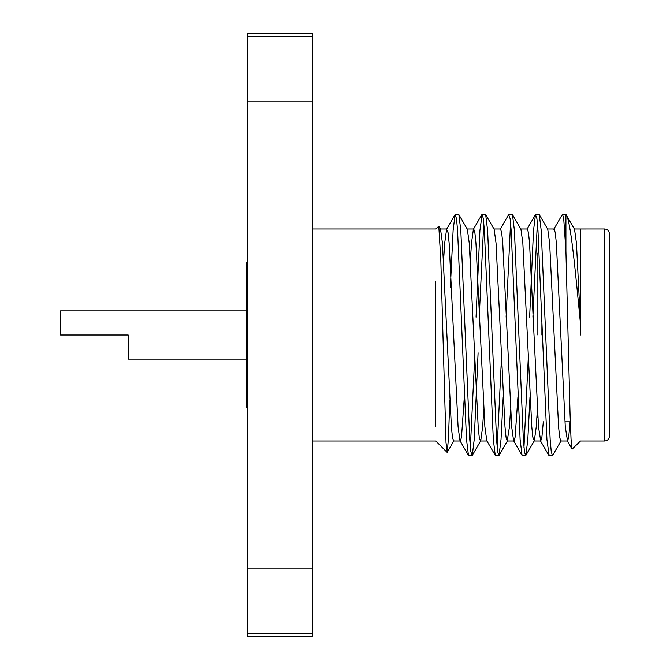 <?xml version="1.0" encoding="UTF-8"?>
<svg xmlns="http://www.w3.org/2000/svg" width="670" height="670" viewBox="0 0 670 670"><rect width="100%" height="100%" fill="white"/><g stroke="black" fill="none" stroke-linecap="round" stroke-linejoin="round"><path stroke-width="1" d="M247.64 408.809L246.677 407.846L246.677 262.154L247.64 261.191M246.677 310.88L60.56 310.88L60.56 335L128.196 335L128.196 359.12L246.677 359.12M541.904 335L541.904 318.912M537.08 252.992L537.08 335M609.44 335L609.44 436.195C609.131 439.151 607.523 440.76 604.616 441.019L604.616 228.981C607.523 229.241 609.131 230.849 609.44 233.805L609.44 335M580.496 335L580.505 324.037C575.094 268.067 570.58 219.492 565.924 214.45L562.256 214.643L553.797 229.266M561.142 440.734L552.683 455.357L549.14 455.6L546.913 439.445L537.976 230.555L536.921 218.654L535.456 214.643L533.513 230.555L529.643 317.153M552.398 455.6L551.217 451.345L550.162 439.445L541.226 230.555L539.283 214.643L535.74 214.4M474.645 358.676L470.373 447.317M478.104 352.847L474.226 439.445L472.283 455.357L468.456 455.357L466.513 439.445L457.577 230.555L456.521 218.654L455.056 214.643L453.113 230.555L450.357 287.221M471.998 455.6L470.817 451.345L469.762 439.445L460.826 230.555L458.883 214.643L455.34 214.4M501.445 358.676L497.173 447.317M503.195 396.849L501.026 439.445L499.083 455.357L495.256 455.357L493.313 439.445L484.377 230.555L483.321 218.654L482.14 214.4L479.913 230.555L476.043 317.153M498.798 455.6L497.617 451.345L496.562 439.445L487.626 230.555L485.683 214.643L482.14 214.4M528.245 358.676L523.974 447.317M529.995 396.849L527.826 439.445L525.883 455.357L522.056 455.357L520.113 439.445L511.177 230.555L510.121 218.654L508.656 214.643L500.197 229.266M525.598 455.6L524.417 451.345L523.362 439.445L514.426 230.555L512.483 214.643L508.94 214.4M483.774 222.683L479.502 311.324M510.574 222.683L506.093 317.153M537.374 222.683L532.893 317.153M580.496 229.467L580.505 324.037L576.451 243.193L574.542 229.266L565.924 214.45L565.924 251.041L570.061 413.951L571.049 439.068L572.088 449.176L580.496 441.019L604.616 441.019M449.771 400.233L448.523 437.301L447.275 452.258L446.019 442.652L440.81 259.868L438.791 226.234L435.776 228.981L312.287 228.981M435.776 281.5L435.776 426.572M312.287 633.401L312.287 636.5L247.64 636.5L247.64 568.964L312.287 568.964L312.287 633.401L247.64 633.401M312.287 101.036L247.64 101.036L247.64 33.5L312.287 33.5L312.287 568.964M247.64 101.036L247.64 568.964M312.287 36.599L247.64 36.599M565.924 251.041L563.721 218.654L562.54 214.4M570.103 421.832L568.696 437.276L567.524 441.011L565.287 426.807L556.351 243.193L555.296 232.725L554.124 228.989L547.423 228.989M543.303 421.832L541.896 437.276L540.724 441.011L538.487 426.807L529.551 243.193L528.496 232.725L527.323 228.989L520.624 228.989M517.944 396.849L515.096 437.276L513.923 441.011L507.224 441.011L506.043 437.276L504.987 426.807L496.051 243.193L494.142 229.266L485.683 214.643M522.056 455.357L513.597 440.734L511.687 426.807L502.751 243.193L501.696 232.725L500.524 228.989L493.824 228.989M495.256 455.357L486.797 440.734L484.887 426.807L475.951 243.193L474.896 232.725L473.724 228.989L467.024 228.989M481.856 214.643L473.397 229.266L471.487 243.193L470.373 260.722M464.344 396.849L461.496 437.276L460.324 441.011L453.623 441.011L452.443 437.276L451.387 426.807L442.451 243.193L440.542 229.266L438.791 226.234M468.456 455.357L459.997 440.734L458.087 426.807L449.151 243.193L448.096 232.725L446.597 229.266L444.687 243.193L443.574 260.722M567.524 441.011L560.823 441.011L559.643 437.276L558.587 426.807L549.651 243.193L547.742 229.266L539.283 214.643M537.08 414.161L536.251 426.807L534.342 440.734L532.843 437.276L531.787 426.807L522.851 243.193L520.942 229.266L512.483 214.643M510.574 409.278L509.451 426.807L507.224 441.011M483.774 409.278L482.651 426.807L480.742 440.734L472.283 455.357M487.123 441.011L480.423 441.011L479.243 437.276L478.187 426.807L469.251 243.193L467.342 229.266L458.883 214.643M537.08 404.144L537.08 417.008L537.884 417.804M312.287 441.019L435.776 441.019L447.083 452.325M574.224 228.989L604.616 228.981M540.724 441.011L534.024 441.011M446.923 228.989L440.224 228.989M567.197 440.734L572.088 449.176M540.397 440.734L548.856 455.357M526.997 229.266L535.456 214.643M446.597 229.266L455.056 214.643M534.342 440.734L525.883 455.357M507.542 440.734L499.083 455.357M453.942 440.734L447.275 452.258M564.944 421.832L570.337 421.832"/></g></svg>
